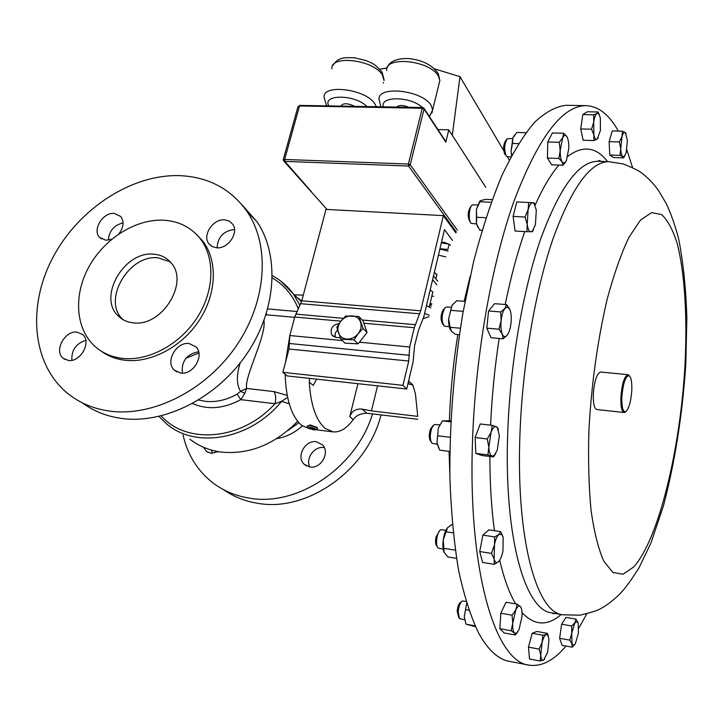<?xml version="1.0" encoding="UTF-8"?>
<svg xmlns="http://www.w3.org/2000/svg" width="723" height="723" viewBox="0 0 723 723"><rect width="100%" height="100%" fill="white"/><g stroke="black" fill="none" stroke-linecap="round" stroke-linejoin="round"><path stroke-width="1.08" d="M123.199 319.738L122.856 319.403C101.771 300.678 128.748 254.116 158.129 257.831L170.203 261.843M153.854 254.207C124.365 250.51 97.225 297.298 118.364 316.078C122.341 319.964 127.302 322.214 133.24 322.838C161.871 327.248 189.76 282.16 170.845 262.576C166.507 257.569 160.849 254.776 153.854 254.207M224.627 219.846C213.014 218.581 201.907 235.562 208.983 243.859L212.273 246.615L216.611 247.79C228.079 249.164 239.295 232.481 232.598 224.085L229.191 221.084L224.627 219.846M217.09 247.817C217.831 236.909 223.633 230.818 234.496 229.525M118.961 233.818C123.687 227.311 124.284 221.536 120.75 216.484L114.225 213.402C102.901 212.128 91.966 230.004 99.62 237.379L105.847 240.244L111.767 239.205M108.342 240.144C109.119 230.935 114.026 225.178 123.055 222.874M77.162 332.137C64.835 330.167 53.592 351.161 63.226 358.301L68.333 360.443C80.533 362.53 91.902 341.807 82.639 334.505L77.162 332.137M71.866 360.289C71.351 350.167 75.987 343.524 85.784 340.352M189.146 343.542C176.376 341.545 164.916 361.816 174.225 370.049L180.669 373.068C193.258 375.201 204.871 355.309 196.023 346.895L189.146 343.542M182.341 373.149C181.328 361.166 186.76 354.035 198.644 351.749M309.851 467.004C305.214 458.608 314.424 445.874 323.877 447.573L324.338 447.645M316.322 441.744C305.115 439.683 295.788 456.918 304.193 464.256L309.914 467.013C320.949 469.155 330.411 452.309 322.44 444.817L316.322 441.744M212.291 453.366L211.432 450.086M203.506 447.266L206.344 451.288L210.935 453.276L218.391 451.658M317.433 428.161L317.054 427.383L310.212 424.952L307.311 426.064M316.927 429.073L317.316 428.603C316.376 427.383 313.936 426.453 309.995 425.811L307.239 426.344L308.125 427.754M313.719 429.905L315.761 429.724C315.653 428.793 313.818 428.007 310.239 427.365L308.323 428.061L313.719 429.905M631.785 390.501C632.065 382.232 631.197 377.289 629.155 375.671C625.54 375.969 623.109 383.063 621.861 396.954C621.617 406.895 622.837 411.839 625.503 411.785C628.757 409.381 630.854 402.286 631.785 390.501M625.865 411.622L624.148 412.526C621.717 411.658 620.632 406.489 620.894 397.017C622.024 383.606 624.392 376.168 627.98 374.695L629.525 375.933M624.103 412.517L596.846 409.543C594.27 408.658 593.086 403.524 593.303 394.125C594.405 380.822 596.855 373.457 600.65 372.02L600.705 372.029M433.628 296.276L431.812 296.15M180.614 175.68C209.11 177.225 231.324 189.272 247.266 211.839C270.257 245.82 266.787 301.175 236.538 345.576C206.389 390.004 153.393 416.936 110.041 411.143C94.08 408.983 80.235 403.289 68.486 394.071C32.029 365.178 26.896 306.498 52.869 257.533C78.708 208.45 132.237 173.647 180.614 175.68M242.386 205.278L256.972 221.672C279.828 255.382 276.557 310.131 246.76 353.945C217.072 397.795 164.727 424.293 121.789 418.463C106.787 416.412 93.629 411.206 82.314 402.828M164.067 220.235C179.223 221.292 191.306 227.492 200.325 238.816C215.318 258.21 214.342 291.053 197.09 317.759C179.9 344.482 148.631 361.346 122.558 358.4C111.676 357.126 102.449 353.095 94.867 346.317C75.291 328.649 73.348 294.695 89.128 266.453C104.835 238.156 136.267 218.59 164.067 220.235M196.078 233.99L202.774 241.066C217.75 260.425 216.801 293.186 199.611 319.801C182.485 346.453 151.297 363.253 125.287 360.289C116.087 359.232 108.025 356.15 101.084 351.044M186.01 358.201L198.906 353.014M223.642 489.706C233.674 496.764 245.061 501.301 257.795 503.316C307.438 512.462 367.591 469.805 381.012 414.903M183.055 434.948C187.474 454.55 197.234 470.375 212.354 482.431C223.055 490.682 235.436 495.924 249.507 498.147C297.849 506.877 356.638 467.13 372.517 413.899M303.271 295.165L295.599 294.857M276.764 438.608C286.154 437.035 294.695 432.806 302.395 425.91M287.781 430.61L298.843 422.702M189.824 439.114C198.635 446.019 208.92 450.321 220.651 452.011C248.839 454.948 274.505 444.708 297.632 421.274M301.735 300.958L296.999 297.424M441.455 242.35L444.618 242.458L449.643 244.609M438.427 255.129L445.82 256.9M448.052 251.062L439.873 249.037M439.955 248.712L447.853 249.471L449.1 244.175L441.346 242.829M263.985 320.587C266.516 335.87 244.067 376.891 246.615 388.45L240.596 391.288L244.826 393.393L240.777 399.647L237.18 394.152L240.596 391.288C236.484 384.961 236.34 375.526 240.144 362.991M244.826 393.393L246.615 388.45L274.017 391.604L287.212 395.427M439.575 424.844L434.333 424.518L431.794 428.061C429.706 434.866 429.805 439.955 432.101 443.326L437.243 444.247M433.086 425.657L430.474 429.028C428.793 434.478 428.875 438.554 430.718 441.247L431.107 441.825M450.989 307.32L446.642 306.959L444.907 307.89C441.482 314.65 441.229 320.705 444.139 326.055L449.299 326.787M443.615 309.182L443.298 309.489C440.551 314.903 440.352 319.756 442.693 324.04L443.091 324.591M477.659 204.88L472.417 204.898C468.875 206.534 468.034 221.527 471.369 223.407L476.529 223.94M471.342 206.01L470.718 206.661C467.682 211.496 467.401 216.439 469.887 221.482L470.375 222.124M466.037 601.428L462.268 600.994C460.099 602.575 458.734 606.254 458.174 612.047L459.439 618.59L464.464 619.701M461.283 601.798L460.461 602.476C458.725 603.741 457.623 606.687 457.18 611.324L458.716 617.415M445.974 530.23L440.777 529.706C439.177 530.655 437.939 533.122 437.054 537.126C436.15 542.485 436.493 546.127 438.084 548.07L443.181 549.128M439.62 530.7L435.942 537.234C435.219 541.509 435.499 544.428 436.782 545.992L437.216 546.687M512.634 138.59L507.465 138.671C504.32 143.479 503.868 149.191 506.109 155.816L507.374 156.683L510.962 156.81M506.57 139.62L505.838 140.398C503.316 144.248 502.955 148.821 504.753 154.126L504.988 154.424M566.796 105.323L566.019 105.305C555.906 106.444 545.377 112.146 534.442 122.422C523.416 135.445 512.58 153.122 501.934 175.463C491.586 200.361 482.169 228.956 473.673 261.265L462.874 313.086C453.8 368.712 449.471 423.515 449.887 477.505C451.089 511.694 453.999 542.648 458.608 570.366C464.076 595.734 470.745 616.629 478.635 633.059C488.079 650.158 498.454 659.62 509.769 661.446L516.629 662.756M566.019 646.055C553.881 660.479 541.644 666.85 529.317 665.178C496.34 662.557 468.224 575.065 472.399 444.573C474.884 358.879 491.116 265.666 513.764 201.798C538.039 137.777 562.087 105.73 585.91 105.648C598.445 106.145 609.254 114.623 618.319 131.08M626.805 149.733L632.535 167.51M309.58 378.391L309.272 382.106C310.709 405.016 316.014 420.452 325.196 428.405L333.095 431.893C340.108 432.471 346.814 428.368 353.222 419.593C356.087 415.544 360.614 413.42 366.814 413.222L417.695 419.259M285.178 374.27C286.01 399.602 291.559 416.674 301.816 425.476L309.977 428.974M423.289 318.554L428.893 316.728M289.815 335.571L285.522 362.223M417.74 416.312L415.436 393.845L412.743 384.844L408.594 381.012M586.751 613.935L578.78 628.179M598.698 113.692L600.307 117.704L600.424 130.456L597.243 139.069C595.806 139.901 594.686 138.527 593.872 134.939L593.935 140.56L583.154 140.262L580.714 128.947L582.801 114.586L587.284 111.767L598.038 111.975L596.972 113.403L593.646 114.803L593.728 122.024C594.451 117.37 595.535 114.496 596.972 113.403L598.698 113.692L598.02 112.146M574.161 645.187L571.965 643.841L571.766 633.231L569.733 640.108L571.965 643.841L572.11 647.166L562.078 645.332L559.638 638.282L561.617 624.211L565.992 617.397L576.014 619.141L574.912 622.729L577.65 621.744L578.201 622.901L578.382 633.411L575.291 643.85L573.791 645.711L574.993 644.292M493.511 456.954L481.536 455.427L475.815 453.366L475.138 437.523L480.235 423.958L492.3 425.386L491.053 432.327C492.734 427.998 494.496 426.127 496.34 426.715L497.388 427.582L499.385 435.743L497.216 450.321L494.134 455.535L491.965 456.096C490.158 455.237 489.119 452.246 488.838 447.13L487.898 454.912L493.511 456.954L495.671 453.655M503.1 338.798L491.034 337.713L486.796 328.161L488.585 310.971L494.568 303.66L506.642 304.618L504.97 308.378L507.609 306.995L509.914 309.598C511.17 312.932 511.541 317.37 511.034 322.91C510.402 328.423 509.146 332.499 507.266 335.129L506.525 335.933C504.88 337.289 503.47 336.692 502.295 334.143C500.994 330.845 500.605 326.362 501.12 320.705L498.96 329.218L502.295 334.143L503.1 338.798L507.266 335.129M626.064 133.511L625.341 132.58L627.41 140.578L626.172 152.535L624.292 156.439L622.855 156.647L623.606 157.858L613.466 157.524L609.76 155.02L609.137 141.663L612.245 130.935L622.476 131.188L622.006 136.584C623.036 133.177 624.148 131.839 625.341 132.58L622.476 131.188M540.144 661.012L543.56 660.171C542.069 660.686 541.138 659.06 540.759 655.282L542.096 642.34L539.15 649.109L540.759 655.282L540.144 661.012L529.525 659.005L528.477 647.13L532.182 633.285L536.855 631.459L547.401 633.357L546.217 634.478L547.808 635.056L548.974 639.475L547.654 652.227L543.56 660.171L544.663 659.222M526.931 231.703L515.074 231.026L513.104 216.412L516.8 201.943L528.694 202.503L528.106 209.815L525.034 217.036L527.221 224.455L528.106 209.815C529.353 205.169 530.872 202.802 532.679 202.72L534.098 203.524L536.303 210.176L535.427 224.582L532.408 231.08L530.917 231.776C529.137 231.586 527.898 229.146 527.221 224.455L526.931 231.703L532.417 231.703L533.583 229.516M515.327 635.002L504.166 632.968L499.873 628.712L500.804 613.212L506.019 602.232L517.216 604.157L515.824 609.86C517.523 606.398 519.06 605.305 520.443 606.606L520.659 606.877C521.807 608.658 522.25 611.857 522.015 616.484L519.024 629.643L516.602 633.158L514.396 633.095L515.327 635.002L517.813 631.821M494.333 564.32L482.612 562.431L479.71 551.541L482.901 535.11L488.911 529.86L500.587 531.613L498.861 534.433L502.051 534.649L503.154 537.288L502.973 550.845C501.907 556.104 500.424 559.738 498.499 561.726L498.183 561.997C496.394 563.253 495.047 562.286 494.143 559.078L494.333 564.32L498.499 561.726M566.416 136.06L566.959 136.81C568.26 139.268 568.874 143.073 568.802 148.242L566.407 160.705L564.238 163.145L562.123 161.898L563.009 165.242L551.685 164.835L547.438 158.066L547.754 141.997L552.345 132.969L563.732 133.258L562.657 137.813L559.204 142.323L560.217 150.438L562.657 137.813C563.922 135.4 565.178 134.812 566.416 136.06L563.732 133.258M593.872 134.939L593.728 122.024L591.568 129.209L593.872 134.939M593.935 140.56L597.243 139.069L598.21 137.948M599.448 114.867L598.038 111.975M582.801 114.586L593.646 114.803M580.714 128.947L591.568 129.209M571.766 633.231L574.912 622.729L571.712 625.991L571.766 633.231M578.201 622.901L576.014 619.141M572.11 647.166L573.791 645.711M559.638 638.282L569.733 640.108M561.617 624.211L571.712 625.991M491.053 432.327L488.838 447.13L487.266 439.006L491.053 432.327M498.382 429.534L497.252 427.176L492.3 425.386M475.815 453.366L487.898 454.912M475.138 437.523L487.266 439.006M504.97 308.378C503.054 310.962 501.771 315.065 501.12 320.705L500.75 311.965L504.97 308.378M509.914 309.598L506.642 304.618M486.796 328.161L498.96 329.218M488.585 310.971L500.75 311.965M620.75 148.694L622.006 136.584L619.394 141.943L620.75 148.694L619.982 155.355L622.855 156.647C621.69 155.671 620.985 153.023 620.75 148.694M623.606 157.858L624.907 155.662M609.137 141.663L619.394 141.943M609.76 155.02L619.982 155.355M542.096 642.34C543.325 637.867 544.708 635.246 546.217 634.478L542.819 635.21L542.096 642.34M548.405 636.303L547.401 633.357M528.477 647.13L539.15 649.109M532.182 633.285L542.819 635.21M535.128 205.278L534.17 202.82L528.694 202.503M513.104 216.412L525.034 217.036M512.77 623.19L515.824 609.86L512.074 615.201L512.77 623.19C512.526 628.233 513.068 631.531 514.396 633.095L511.125 630.754L512.77 623.19M521.31 608.215L520.443 606.606L517.216 604.157M499.873 628.712L511.125 630.754M500.804 613.212L512.074 615.201M494.306 545.332C495.409 539.982 496.918 536.349 498.861 534.433L494.668 536.909L494.143 559.078L491.504 553.402L494.306 545.332M503.045 536.855L500.587 531.613M479.71 551.541L491.504 553.402M482.901 535.11L494.668 536.909M562.123 161.898C560.795 159.512 560.162 155.689 560.217 150.438L558.852 158.445L562.123 161.898M563.009 165.242L566.254 161.012M566.959 136.81L566.353 135.915M547.754 141.997L559.204 142.323M547.438 158.066L558.852 158.445M511.568 155.68L511.053 151.134L512.896 137.885L514.496 135.074M518.527 143.615L512.444 143.434L511.053 151.134L511.757 155.318M512.444 143.434L512.896 137.885L516.773 132.463L525.928 132.698M444.229 552.643L444.103 552.39C442.847 549.408 442.566 545.205 443.253 539.792C444.076 534.387 445.513 530.357 447.555 527.691L447.998 527.203M452.345 524.202L447.555 527.691L443.253 539.792L444.103 552.39L447.853 556.954L456.52 558.355M453.185 532.878L446.181 531.803M455.3 550.158L443.868 548.341M465.974 624.112L464.274 616.656L466.633 603.398L464.274 616.656L466.01 624.202L475.463 626.733M468.856 610.212L465.928 609.697M475.056 625.847L466.01 624.202M478.12 227.646L476.448 223.624L476.403 209.381L479.729 201.292M485.955 217.731L476.701 217.243L476.448 223.624L479.765 230.149L482.06 230.276M476.701 217.243L476.403 209.381L480.415 200.669L485.675 199.349L492.182 199.656M491.233 202.277L479.692 201.726M450.574 330.149C449.137 327.555 448.504 323.732 448.658 318.68L452.002 305.359L452.842 304.184M460.379 328.215L450.122 327.311L451.595 331.459L455.336 334.342L459.385 334.713M450.122 327.311L448.658 318.68L452.002 305.359L456.773 300.714L465.006 301.364M463.172 311.36L450.845 310.339M438.698 448.161L436.999 442.774L438.346 428.088L442.214 421.148M450.845 420.75L442.44 420.867L438.346 428.088L436.999 442.774L439.756 450.176L449.833 451.459M450.781 421.852L442.44 420.867M450.158 437.298L437.867 435.788M455.906 232.905L443.362 215.626L327.013 209.453L283.841 161.093M431.785 303.759L430.049 303.615M485.793 187.365L448.793 129.86L445.82 142.169L424.049 109.019L410.203 164.79L457.27 230.086M340.904 106.001C343.064 102.928 347.573 103.018 354.46 106.254M396.638 107.04C399.232 104.925 403.326 105.007 408.92 107.275M445.549 141.175L445.82 142.169M283.317 159.431L297.749 107.438L299.503 105.938L284.663 159.467L283.317 159.44L283.488 160.696L284.907 161.392L311.414 191.649M448.793 129.86L437.939 129.58M379.855 69.191L387.094 67.971M434.442 68.802L459.973 76.665L503.687 150.574M509.281 160.027L507.311 156.683M452.3 135.309L459.973 76.665M431.586 304.582L430.339 303.642M431.206 306.227L429.814 304.591M327.013 209.453L325.983 209.399L301.771 300.84L294.722 317.036L289.815 335.535L289.01 349.028L282.847 372.327L287.176 375.942L406.697 389.019L413.041 362.223L414.622 345.54L418.481 330.303L423.895 316.466L444.482 229.598L452.471 240.416M289.227 403.832L281.627 401.328L274.993 403.723C241.961 440.253 186.932 445.088 161.211 415.906M266.48 313.204L266.245 313.963M266.299 315.138L266.425 313.918M274.017 391.604C275.815 394.641 276.141 398.68 274.993 403.723L240.777 399.647C223.687 408.811 207.628 410.104 192.598 403.533M287.6 397.379L281.627 401.328C250.538 439.801 195.165 449.417 166.055 423.407L158.961 416.439M377.551 385.829L371.441 410.908L417.74 416.367M357.93 383.678L349.76 416.647C351.821 411.062 355.96 408.549 362.169 409.119L371.441 410.908M316.674 379.168L313.186 385.449L309.272 382.106M412.878 385.052L407.944 383.732M339.195 323.47C332.282 324.925 329.833 328.766 331.83 334.993L335.96 337.352L340.307 337.768M342.322 340.56L289.815 335.535M358.888 316.538L362.901 320.669L367.085 332.526L359.412 342.196L358.111 343.832L345.034 343.172L340.894 339.186L354.044 339.837L358.138 333.728L363.073 328.459L358.888 316.538L345.784 315.987L340.876 321.193L336.828 327.257L340.894 339.186M443.362 215.626L420.705 310.809L414.279 327.727L409.679 347.013L359.412 342.196M409.679 347.013L408.748 361.039L402.964 385.341L282.847 372.327M402.964 385.341L406.697 389.019M337.469 329.724L335.228 333.294L335.12 337.216M358.111 343.832L354.044 339.837M367.085 332.526L363.073 328.459M360.551 322.06C361.78 326.028 360.976 329.923 358.138 333.728C355.065 337.361 351.36 339.15 347.031 339.096C342.765 338.726 339.9 336.62 338.427 332.788C337.243 328.82 338.066 324.961 340.876 321.193C343.922 317.596 347.591 315.806 351.902 315.834C356.15 316.168 359.042 318.237 360.551 322.06M450.411 245.214L449.1 244.175M433.502 275.933L437.758 281.229M430.212 289.815L432.752 292.164M436.746 284.745L432.616 279.656M424.618 313.393L429.191 315.291M426.443 305.684L430.818 307.881M434.351 272.327L436.873 274.722M314.586 428.929L309.543 427.655L309.381 428.341L314.415 429.616L314.586 428.929M312.164 427.962L311.821 429.317M309.552 427.655L309.381 428.341M237.18 394.152C226.48 400.108 215.761 402.485 205.025 401.292L198.671 400.018M438.997 84.049L439.864 80.524L438.355 76.032C430.022 60.316 384.645 55.662 386.633 70.529M380.858 106.751L379.105 99.584C376.954 85.178 422.575 90.131 431.098 105.413L432.661 109.769L431.92 113.014M383.235 83.064L383.533 82.494M384.067 80.452L382.241 74.758C373.294 59.657 330.239 54.659 331.893 68.739M326.534 105.648L324.112 97.325C322.304 83.696 365.594 88.947 374.74 103.633L376.303 106.661M562.34 614.686L552.065 612.905C525.458 611.17 503.85 538.508 507.709 433.258C510.022 364.627 522.846 290.357 540.668 238.961C559.765 187.239 578.789 161.346 597.749 161.301L598.337 161.328M561.165 614.478C547.465 626.335 534.424 625.729 522.051 612.661M515.725 603.904C509.399 593.456 504.067 578.888 499.72 560.189M494.442 530.691C491.432 508.513 489.914 483.777 489.896 456.493M601.943 161.446L598.897 160.542L597.749 161.301L608.802 161.681L623.235 163.949C633.384 168.025 639.692 171.152 642.151 173.33C648.603 178.364 654.198 184.302 658.915 191.134L666.073 203.29C670.664 212.698 674.848 224.537 678.635 238.798C683.181 261.735 685.919 288.007 686.85 317.614L685.802 364.41C682.358 415.047 674.92 462.151 663.497 505.711L650.863 543.208L638.897 568.052C631.477 579.71 625.585 587.826 621.22 592.399C617.849 596.421 607.627 605.16 600.397 608.766C598.436 610.239 591.613 612.381 579.927 615.192L562.973 614.794C536.909 613.167 515.897 540.361 519.936 434.713C522.358 365.847 535.119 291.27 552.697 239.665C571.532 187.736 590.239 161.735 608.802 161.681L609.489 161.708M588.92 429.932C591.541 383.317 597.668 339.575 607.302 298.716C614.017 273.954 621.229 253.484 628.947 237.298L640.479 220.081L651.55 212.607L661.617 214.568C667.691 220.235 672.86 229.815 677.135 243.326C684.826 273.068 687.419 317.298 684.988 365.133C680.316 449.128 658.798 539.376 633.574 567.094L622.991 574.225L612.851 572.435L603.741 561.093C598.355 548.811 594.116 531.857 591.034 510.221C588.775 486.245 588.07 459.476 588.92 429.932M490.601 425.187C491.893 396.186 494.749 367.266 499.177 338.445M505.214 304.5C510.745 277.37 517.252 253.059 524.753 231.577M535.101 205.215C542.874 187.863 550.799 174.487 558.888 165.097M567.862 156.295C583.045 145.097 596.285 146.877 607.582 161.636M470.095 276.584L464.139 301.292M457.831 334.568C453.222 363.136 450.411 391.812 449.381 420.578M449.064 451.36L449.823 473.619M456.321 232.029L408.549 166.046L284.907 161.392L284.663 159.467L408.368 164.049L422.241 108.26L299.503 105.938L300.081 105.233L297.894 106.877M366.832 106.48C355.49 94.442 322.078 93.99 328.739 105.766M422.34 107.528C410.98 96.258 379.403 95.834 383.443 106.796M445.802 141.545L424.03 108.387L422.756 107.528L422.241 108.26L424.049 109.019L423.814 108.034M300.406 105.422L422.756 107.528M410.203 164.79L408.368 164.049L408.549 166.046L410.203 164.79M280.479 280.858L293.222 293.782L299.946 305.359M272.318 277.948C284.211 285.016 292.869 295.309 298.292 308.838M267.709 308.947L297.017 311.514M349.76 416.647L353.222 419.593M408.17 382.792L409.254 383.877M362.169 409.119L366.814 413.222M340.904 321.166L294.722 317.036M414.279 327.727L363.796 323.208M420.705 310.809L301.771 300.84M419.756 313.809L300.741 303.705M415.237 324.699L362.259 320.009M343.38 318.337L295.77 314.125M409.48 355.318L289.742 343.524M408.748 361.039L289.01 349.028M118.364 316.078L122.856 319.403M211.478 246.154L208.983 243.859M101.527 238.933L99.62 237.379M65.079 359.503L63.226 358.301M176.801 371.92L174.225 370.049M304.193 464.256L306.507 465.928M206.344 451.288L208.025 452.381M317.496 427.908L317.316 428.603M315.761 429.724L317.225 428.911M629.155 375.671L628.513 374.848M627.98 374.695L600.65 372.02M247.266 211.839L256.972 221.672M200.325 238.816L202.774 241.066M294.641 317.325L265.992 314.758M429.471 116.665L432.661 109.769L439.864 80.524L438.301 73.719C432.481 65.278 422.883 60.253 409.516 58.644C396.963 57.795 389.046 62.006 387.438 67.248M384.085 79.81L382.142 72.21C373.222 62.16 371.993 63.57 366.1 60.569L354.378 57.741C344.763 57.704 338.509 56.593 332.67 65.712M566.019 105.305L585.91 105.648M552.065 612.905L553.068 613.628L555.291 613.466M332.806 431.857L315.797 429.706M528.477 665.015L521.536 663.696M494.134 455.535L493.366 456.782M508.947 307.908L508.775 307.447M624.292 156.439L623.615 157.623M547.808 635.056L547.347 633.556M532.408 231.08L532.038 231.749M534.098 203.524L533.809 202.792M516.602 633.158L515.327 634.993M502.051 534.649L501.753 533.673M565.133 162.594L564.771 163.262M517.487 662.919L520.687 663.533M272.345 275.671C280.605 280.099 287.555 286.136 293.222 293.782L301.509 301.753M333.42 336.511L331.83 334.993M429.281 306.85L432.842 291.785M435.888 278.897L436.972 274.333M625.503 411.785L624.699 412.462"/></g></svg>
